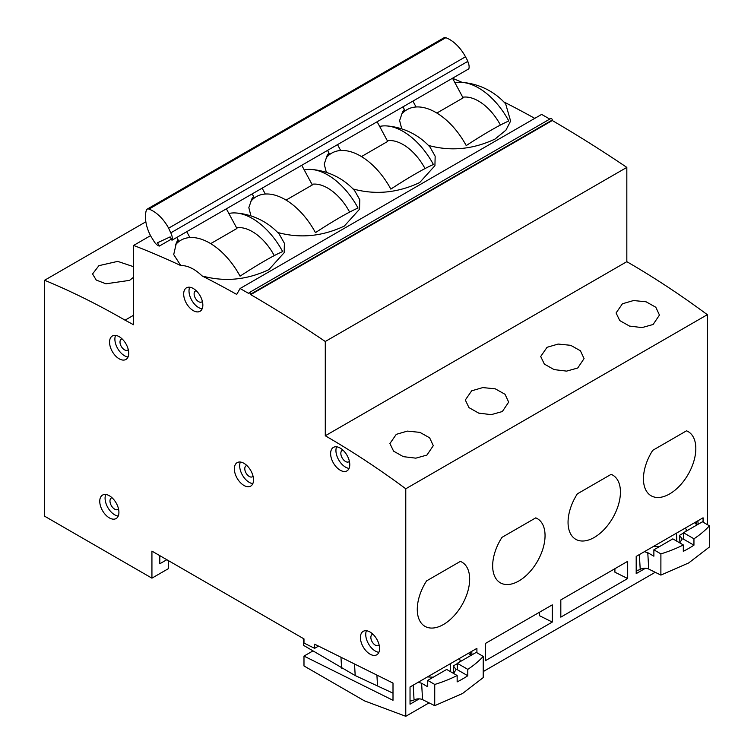 <?xml version="1.0" encoding="UTF-8"?>
<svg xmlns="http://www.w3.org/2000/svg" width="754" height="754" viewBox="0 0 754 754"><rect width="100%" height="100%" fill="white"/><g stroke="black" fill="none" stroke-linecap="round" stroke-linejoin="round"><path stroke-width="1.13" d="M428.253 145.371C450.704 151.554 472.975 149.433 495.086 139.028L505.943 130.131L510.609 121.064L505.67 103.882A65.051 65.051 0 0 0 462.343 82.422A57.662 33.289 -120 0 0 455.039 82.921M462.343 82.422A57.662 33.289 -120 0 1 478.488 87.898A57.662 33.289 -120 0 1 508.809 120.998A64.297 6.258 146 0 0 490.788 130.376A64.297 6.258 146 0 0 466.217 145.588A57.662 33.289 -120 0 0 435.897 112.487A57.662 33.289 -120 0 0 401.684 114.203A64.297 52.46 -123.7 0 1 404.38 109.509M328.998 153.034A64.297 52.46 -123.7 0 0 326.303 157.727A57.662 33.289 -120 0 1 360.516 156.012A57.662 33.289 -120 0 1 390.826 189.113A64.297 6.258 146 0 1 415.397 173.901A64.297 6.258 146 0 1 433.418 164.523A57.662 33.289 -120 0 0 403.107 131.422A57.662 33.289 -120 0 0 386.962 125.946A57.662 33.289 -120 0 0 379.648 126.446M352.872 188.896C375.247 195.079 397.528 192.967 419.695 182.553L434.926 165.663L435.162 156.238L430.025 147.124M253.608 196.558A64.297 52.46 -123.7 0 0 250.912 201.252A57.662 33.289 -120 0 1 285.125 199.537A57.662 33.289 -120 0 1 315.445 232.637A64.297 6.258 146 0 1 340.007 217.425A64.297 6.258 146 0 1 358.037 208.047A57.662 33.289 -120 0 0 327.717 174.947A57.662 33.289 -120 0 0 311.572 169.471A57.662 33.289 -120 0 0 304.258 169.97M277.481 232.421C299.913 238.594 322.184 236.483 344.314 226.077L359.545 209.188L359.781 199.763L354.644 190.649M178.227 240.083A64.297 52.46 -123.7 0 0 175.531 244.777A57.662 33.289 -120 0 1 209.735 243.061A57.662 33.289 -120 0 1 240.055 276.162A64.297 6.258 146 0 1 264.626 260.95A64.297 6.258 146 0 1 282.646 251.572A57.662 33.289 -120 0 0 252.326 218.462A57.662 33.289 -120 0 0 236.181 212.996A57.662 33.289 -120 0 0 228.877 213.495M176.521 242.345L173.712 254.579L180.8 265.587A37.285 21.527 60 0 1 193.335 269.159A37.285 21.527 60 0 1 202.091 275.945C224.626 282.109 246.907 279.988 268.924 269.602L284.154 252.703L284.39 243.278L279.282 234.211M443.475 624.5A37.04 21.385 120 0 0 467.668 591.862A37.04 21.385 120 0 0 461.995 562.182A37.04 21.385 120 0 0 460.364 561.391L426.585 580.891A37.04 21.385 120 0 0 424.954 626.338A37.04 21.385 120 0 0 443.475 624.5M518.856 580.976A37.04 21.385 120 0 0 543.059 548.337A37.04 21.385 120 0 0 537.376 518.658A37.04 21.385 120 0 0 535.745 517.866L501.966 537.366A37.04 21.385 120 0 0 500.336 582.814A37.04 21.385 120 0 0 518.856 580.976M594.246 537.451A37.04 21.385 120 0 0 618.44 504.812A37.04 21.385 120 0 0 612.766 475.133A37.04 21.385 120 0 0 611.136 474.341L577.357 493.842A37.04 21.385 120 0 0 575.726 539.289A37.04 21.385 120 0 0 594.246 537.451M669.637 493.927A37.04 21.385 120 0 0 693.831 461.288A37.04 21.385 120 0 0 688.157 431.608A37.04 21.385 120 0 0 686.526 430.817L652.747 450.327A37.04 21.385 120 0 0 651.117 495.764A37.04 21.385 120 0 0 669.637 493.927M707.327 524.614L707.327 314.691A813.755 469.827 -120 0 0 626.828 261.676L626.828 167.397L325.285 341.496A1300.141 750.645 -120 0 0 250.733 294.635L250.733 294.117A1.206 0.697 -120 0 0 249.885 292.646A1.206 0.697 -120 0 0 249.282 292.58A1.206 0.697 -120 0 0 249.037 293.136L249.037 293.645A1300.141 750.645 -120 0 0 247.227 292.599A1300.141 750.645 -120 0 0 240.083 288.509L541.626 114.41A1300.141 750.645 -120 0 1 548.771 118.501A1300.141 750.645 -120 0 1 549.789 119.085M626.828 167.397A1300.141 750.645 -120 0 0 552.286 120.536L552.286 120.018A1.206 0.697 -120 0 0 551.428 118.548A1.206 0.697 -120 0 0 550.825 118.482L249.282 292.58M462.211 82.412A963.735 556.414 -120 0 0 452.551 78.303M534.765 118.369A963.735 556.414 -120 0 0 503.879 101.96M196.219 290.733A6.324 3.647 -120 0 0 195.427 290.997A6.324 3.647 -120 0 0 194.457 296.068A6.324 3.647 -120 0 0 198.594 301.647A6.324 3.647 -120 0 0 201.752 301.958A6.324 3.647 -120 0 0 202.383 301.402M240.083 288.509L236.709 294.428A963.735 556.414 -120 0 0 202.091 275.945M180.8 265.587A963.735 556.414 -120 0 0 133.628 245.427L150.536 235.663M251.902 198.82L248.829 207.642L250.969 215.917M328.923 152.902A65.051 65.051 0 0 0 327.142 155.522L324.22 164.108L326.35 172.393M404.314 109.377A65.051 65.051 0 0 0 402.532 111.997L399.611 120.583L401.741 128.868M552.286 120.536L250.733 294.635M133.628 245.427L133.628 324.776L125.051 320.177A813.755 469.827 -120 0 0 44.599 280.262L44.599 516.188L151.931 578.158L151.931 551.108L303.985 638.892L303.985 643.058L314.635 648.346L318.527 646.103M707.327 314.691L405.775 488.781L405.775 716.3L364.465 700.862L303.985 665.942L303.985 656.093L393.004 700.306L393.004 683.086L314.635 644.17L314.635 648.346M405.775 488.781A813.755 469.827 -120 0 0 325.285 435.774L325.285 341.496M193.269 288.49A13.553 7.823 -120 0 0 186.492 287.811A13.553 7.823 -120 0 0 184.41 298.678A13.553 7.823 -120 0 0 193.269 310.62A13.553 7.823 -120 0 0 200.046 311.289A13.553 7.823 -120 0 0 202.119 300.431A13.553 7.823 -120 0 0 193.269 288.49M119.141 336.652A13.553 7.823 -120 0 0 112.365 335.982A13.553 7.823 -120 0 0 110.291 346.84A13.553 7.823 -120 0 0 119.141 358.791A13.553 7.823 -120 0 0 125.918 359.46A13.553 7.823 -120 0 0 128.001 348.593A13.553 7.823 -120 0 0 119.141 336.652M109.339 495.746A13.553 7.823 -120 0 0 102.563 495.076A13.553 7.823 -120 0 0 100.48 505.934A13.553 7.823 -120 0 0 109.339 517.875A13.553 7.823 -120 0 0 116.116 518.545A13.553 7.823 -120 0 0 118.19 507.687A13.553 7.823 -120 0 0 109.339 495.746M369.997 632.003A13.553 7.823 -120 0 0 363.221 631.334A13.553 7.823 -120 0 0 361.147 642.191A13.553 7.823 -120 0 0 369.997 654.133A13.553 7.823 -120 0 0 376.774 654.802A13.553 7.823 -120 0 0 378.847 643.944A13.553 7.823 -120 0 0 369.997 632.003M243.938 463.305A13.553 7.823 -120 0 0 237.161 462.636A13.553 7.823 -120 0 0 235.078 473.493A13.553 7.823 -120 0 0 243.938 485.435A13.553 7.823 -120 0 0 250.714 486.104A13.553 7.823 -120 0 0 252.788 475.246A13.553 7.823 -120 0 0 243.938 463.305M340.195 448.074A13.553 7.823 -120 0 0 333.419 447.395A13.553 7.823 -120 0 0 331.345 458.262A13.553 7.823 -120 0 0 340.195 470.204A13.553 7.823 -120 0 0 346.972 470.873A13.553 7.823 -120 0 0 349.045 460.015A13.553 7.823 -120 0 0 340.195 448.074M189.697 287.227A13.553 7.823 -120 0 0 198.594 307.547A13.553 7.823 -120 0 0 202.157 308.81M115.579 335.389A13.553 7.823 -120 0 0 124.467 355.709A13.553 7.823 -120 0 0 128.039 356.981M122.101 338.895A6.324 3.647 -120 0 0 121.309 339.168A6.324 3.647 -120 0 0 120.338 344.239A6.324 3.647 -120 0 0 124.467 349.809A6.324 3.647 -120 0 0 127.633 350.12A6.324 3.647 -120 0 0 128.265 349.573M105.767 494.483A13.553 7.823 -120 0 0 114.665 514.803A13.553 7.823 -120 0 0 118.227 516.066M112.026 497.744A6.626 3.827 -120 0 0 111.347 497.998A6.626 3.827 -120 0 0 110.329 503.314A6.626 3.827 -120 0 0 114.665 509.148A6.626 3.827 -120 0 0 117.973 509.478A6.626 3.827 -120 0 0 118.538 509.016M366.425 630.74A13.553 7.823 -120 0 0 375.322 651.06A13.553 7.823 -120 0 0 378.894 652.323M372.947 634.246A6.324 3.647 -120 0 0 372.156 634.519A6.324 3.647 -120 0 0 371.194 639.581A6.324 3.647 -120 0 0 375.322 645.16A6.324 3.647 -120 0 0 378.48 645.471A6.324 3.647 -120 0 0 379.111 644.924M240.366 462.042A13.553 7.823 -120 0 0 249.254 482.362A13.553 7.823 -120 0 0 252.826 483.625M246.888 465.548A6.324 3.647 -120 0 0 246.096 465.821A6.324 3.647 -120 0 0 245.125 470.882A6.324 3.647 -120 0 0 249.254 476.462A6.324 3.647 -120 0 0 252.42 476.773A6.324 3.647 -120 0 0 253.052 476.226M336.623 446.802A13.553 7.823 -120 0 0 345.521 467.131A13.553 7.823 -120 0 0 349.093 468.394M342.882 450.072A6.626 3.827 -120 0 0 342.203 450.327A6.626 3.827 -120 0 0 341.194 455.633A6.626 3.827 -120 0 0 345.521 461.476A6.626 3.827 -120 0 0 348.829 461.797A6.626 3.827 -120 0 0 349.394 461.344M626.828 261.676L325.285 435.774M653.105 324.493L642.012 327.594L629.496 326.077L619.75 320.582L616.084 312.957L622.436 303.777L633.539 300.535L646.065 301.788L655.801 307.246L659.458 315.078L653.105 324.493M577.715 368.018L566.612 371.119L554.096 369.601L544.36 364.097L540.703 356.482L547.055 347.302L558.158 344.06L570.684 345.313L580.41 350.77L584.067 358.602L577.715 368.018M502.334 411.543L491.222 414.643L478.715 413.126L468.979 407.631L465.312 400.006L471.665 390.826L482.767 387.584L495.293 388.838L505.029 394.295L508.677 402.127L502.334 411.543M426.943 455.067L415.84 458.159L403.324 456.651L393.588 451.156L389.922 443.531L396.274 434.351L407.377 431.109L419.903 432.362L429.639 437.82L433.296 445.652L426.943 455.067M145.852 221.808L44.599 280.262M133.628 315.229L125.051 320.177M133.628 277.18L129.575 280.365L105.946 283.806L96.21 280.036L92.553 273.956L98.906 265.662L117.699 261.374L133.628 266.718M159.81 555.651L159.81 563.766L166.841 559.713M168.331 560.571L168.331 568.686L151.931 578.158M303.985 656.093L312.901 650.938M476.905 652.728L476.905 648.374L410.035 686.979L410.035 704.189L419.262 698.864M552.296 622.059L552.296 604.849L485.425 643.454L485.425 660.664L552.296 622.059L539.515 615.716L539.515 612.229M627.677 578.535L627.677 561.325L560.816 599.93L560.816 617.14L627.677 578.535L614.906 572.192L614.906 568.704M645.424 568.29L636.197 573.615L636.197 556.405L703.067 517.8L703.067 522.154M405.775 716.3L429.054 702.86M483.22 671.588L655.217 572.286M685.838 531.372L686.376 529.817L685.377 528.017M660.9 553.879L660.881 575.095L688.694 562.936L709.373 547.036L709.401 525.821L702.436 521.787L683.482 532.729L683.473 539.119L693.944 545.18A116.55 67.37 -179.9 0 1 688.713 548.403A116.55 67.37 -179.9 0 1 683.312 551.334L683.312 544.944L672.832 538.874L653.878 549.817L660.9 553.879A116.55 67.37 0.1 0 0 683.312 544.944M653.605 546.358L659.411 546.631M660.881 575.095L648.732 569.063L647.771 552.682L644.368 551.692M636.197 570.316A4.816 2.582 -3.3 0 0 640.221 569.411A6.023 3.223 176.7 0 1 648.732 569.063M696.903 524.982L694.613 522.682M683.482 533.05L679.505 535.34L682.247 538.997L679.722 542.861M647.771 552.682L653.878 556.207L653.878 549.817M693.944 545.18L693.953 538.79A116.55 67.37 0.1 0 0 709.401 525.821M683.482 532.729L693.953 538.79M679.938 542.729L679.505 535.34M459.676 661.937L460.213 660.391L459.214 658.581M434.738 684.453L434.719 705.669L462.532 693.51L483.22 677.61L483.239 656.385L476.274 652.361L457.32 663.303L457.31 669.693L467.782 675.754A116.55 67.37 -179.9 0 1 462.551 678.977A116.55 67.37 -179.9 0 1 457.15 681.908L457.15 675.518L446.67 669.448L427.716 680.391L434.738 684.453A116.55 67.37 0.1 0 0 457.15 675.518M427.443 676.922L433.248 677.196M434.719 705.669L422.57 699.637L421.609 683.247L418.206 682.266M410.035 700.881A4.816 2.582 -3.3 0 0 414.059 699.985A6.023 3.223 176.7 0 1 422.57 699.637M303.268 638.478L303.673 645.424L355.2 675.556L393.004 693.18M470.741 655.556L468.46 653.247M457.32 663.624L453.343 665.914L456.085 669.561L453.559 673.435M421.609 683.247L427.716 686.781L427.716 680.391M467.782 675.754L467.791 669.364A116.55 67.37 0.1 0 0 483.239 656.385M457.32 663.303L467.791 669.364M341.609 668.11L340.968 657.252M355.2 675.556L354.521 663.982M377.509 685.49L376.906 675.094M453.776 673.303L453.343 665.914M147.162 209.141A4.816 2.78 60 0 0 146.304 210.319A30.113 17.389 -120 0 0 145.767 212.685A30.113 17.389 -120 0 0 150.913 236.379L153.665 240.752A8.303 4.797 -120 0 0 159.301 246.087L157.501 242.75L170.159 236.888L171.959 240.224A8.303 4.797 -120 0 0 172.166 239.376A8.303 4.797 -120 0 0 170.753 232.835L168.632 228.179A30.113 17.389 -120 0 0 148.962 209.094A4.816 2.78 60 0 0 147.162 209.141L444.031 37.757A4.816 2.78 60 0 1 445.821 37.7L148.962 209.094M171.959 240.224L468.818 68.831A8.303 4.797 -120 0 0 469.035 67.983A8.303 4.797 -120 0 0 467.631 61.47M425.03 168.576A41.564 23.996 -120 0 0 389.196 140.564A41.564 23.996 -120 0 0 387.339 140.744M377.132 121.771L387.707 141.422L361.468 156.568M349.639 212.1A41.564 23.996 -120 0 0 313.805 184.089A41.564 23.996 -120 0 0 311.958 184.268M301.741 165.296L312.316 184.947L286.077 200.093M274.258 255.625A41.564 23.996 -120 0 0 238.424 227.614A41.564 23.996 -120 0 0 236.567 227.793M226.36 208.811L236.935 228.471L210.696 243.617M500.42 125.051A41.564 23.996 -120 0 0 464.587 97.04A41.564 23.996 -120 0 0 462.73 97.219M452.523 78.246L463.097 97.897L436.849 113.043M171.365 239.122L159.301 246.087M171.064 232.694L467.932 61.3L465.501 56.786A30.113 17.389 -120 0 0 445.821 37.7M402.956 106.861L405.134 110.904M176.794 237.435L178.971 241.478M189.904 237.548L186.747 231.685M252.185 193.91L254.362 197.953M265.295 194.023L262.138 188.161M327.566 150.385L329.743 154.429M340.676 150.498L337.519 144.636M416.067 106.983L412.909 101.111M250.733 294.117L552.286 120.018M676.875 541.221L676.413 533.191M640.221 569.411L639.354 554.586M696.611 524.812L696.423 521.636M450.722 671.795L450.251 663.765M414.059 699.985L413.192 685.16M470.449 655.386L470.26 652.21M465.501 56.786L168.632 228.179M430.28 147.407A65.051 65.051 0 0 0 386.962 125.946M354.889 190.932A65.051 65.051 0 0 0 311.572 169.471M279.508 234.456A65.051 65.051 0 0 0 236.181 212.996M178.151 239.951A65.051 65.051 0 0 0 176.37 242.571M253.542 196.426A65.051 65.051 0 0 0 251.761 199.047M698.11 524.284L697.902 520.778M471.947 654.858L471.74 651.352"/></g></svg>
